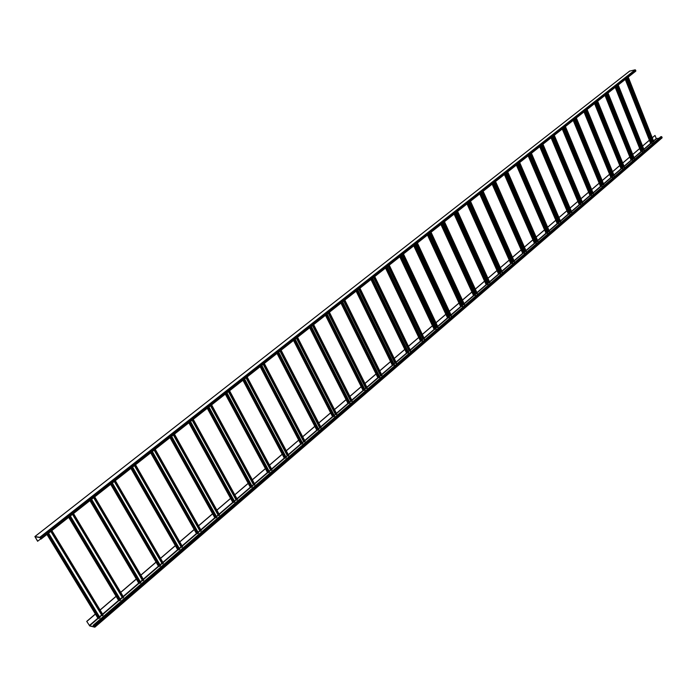 <?xml version="1.0" encoding="UTF-8"?>
<svg xmlns="http://www.w3.org/2000/svg" width="697" height="697" viewBox="0 0 697 697"><rect width="100%" height="100%" fill="white"/><g stroke="black" fill="none" stroke-linecap="round" stroke-linejoin="round"><path stroke-width="1.05" d="M93.128 625.314L94.853 627.195L89.765 625.958L86.724 621.384L89.634 625.74L94.67 626.978L93.128 625.314L660.826 136.69L661.862 136.865L662.063 137.875L94.879 627.1M652.279 137.797L655.023 135.445L656.26 138.564L658.996 138.259M100.133 610.067L116.129 596.388M120.764 592.424L136.351 579.094M140.907 575.191L156.093 562.2M160.571 558.367L175.374 545.707M179.782 541.935L194.21 529.598M198.558 525.878L212.629 513.846M216.906 510.187L230.62 498.451M234.837 494.853L248.219 483.404M252.366 479.85L265.426 468.68M269.521 465.187L282.268 454.278M286.293 450.837L298.743 440.19M302.716 436.792L314.861 426.398M318.782 423.053L330.648 412.903M334.508 409.592L346.095 399.686M349.911 396.419L361.238 386.739M365.001 383.516L376.058 374.054M379.778 370.882L390.59 361.63M394.258 358.493L404.826 349.458M408.442 346.357L418.775 337.522M422.356 334.464L432.454 325.821M435.991 322.798L445.871 314.347M449.365 311.359L459.027 303.09M462.477 300.146L471.93 292.052M475.337 289.142L484.598 281.222M487.961 278.347L497.022 270.593M500.35 267.744L509.219 260.164M512.504 257.35L521.19 249.927M524.44 247.139L532.944 239.873M536.159 237.119L544.488 230.001M537.622 240.465L545.995 233.19L516.486 165.015L546.065 233.347L547.798 232.763L517.993 163.83M547.668 227.274L555.823 220.304M549.105 230.602L557.304 223.476L528.256 155.753M558.968 217.612L566.957 210.782M560.379 220.914L568.412 213.935L539.818 146.658M570.068 208.115L577.891 201.424M579.416 204.7L551.179 137.718L579.416 204.7L580.845 204.352L552.686 136.534M580.976 198.784L588.643 192.224M582.343 202.052L590.054 195.352L562.34 128.945M591.692 189.619L599.202 183.189M593.042 192.86L600.596 186.291L573.3 120.32M602.225 180.61L609.587 174.311M611.051 177.526L584.069 111.842L611.051 177.526L612.471 177.16L585.567 110.657M612.576 171.758L619.799 165.581M621.245 168.77L594.654 103.513L621.245 168.77L622.648 168.404L596.153 102.337M622.752 163.054L629.835 156.999M606.556 94.147L632.667 159.796L631.099 160.144L605.057 95.323M632.763 154.49L639.698 148.557M616.784 86.106L642.512 151.336L640.952 151.685L615.285 87.282M642.599 146.074L649.404 140.254M643.854 149.219L650.693 143.268L625.348 79.362M86.864 621.419L95.419 614.101M97.92 618.134L98.826 618.466L100.046 617.725L48.59 533.153M99.497 616.819L101.727 614.928M50.925 531.314L102.346 615.747L103.078 614.92L51.831 530.6M86.724 621.384L95.358 614.005M100.072 609.971L116.068 596.284M120.703 592.328L136.29 578.989M140.846 575.095L156.032 562.104M160.519 558.271L175.322 545.612M179.73 541.839L194.158 529.502M198.506 525.782L212.576 513.75M216.845 510.099L230.568 498.364M234.784 494.757L248.167 483.309M252.323 479.763L265.383 468.593M269.469 465.091L282.215 454.191M286.249 450.741L298.691 440.103M302.664 436.705L314.817 426.311M318.738 422.957L330.596 412.816M334.464 409.505L346.052 399.59M349.868 396.332L361.194 386.652M364.958 383.428L376.014 373.967M379.734 370.787L390.547 361.543M394.214 358.406L404.783 349.371M408.398 346.27L418.74 337.435M422.312 334.377L432.419 325.734M435.947 322.711L445.836 314.26M449.321 311.271L458.992 303.003M462.433 300.058L471.895 291.965M475.302 289.055L484.554 281.135M487.926 278.26L496.987 270.514M500.315 267.665L509.176 260.077M512.469 257.263L521.156 249.84M524.405 247.06L532.909 239.785M536.124 237.041L544.444 229.914M547.633 227.196L555.788 220.226M558.933 217.534L566.922 210.703M570.033 208.037L577.857 201.346M580.941 198.706L588.608 192.145M591.657 189.54L599.176 183.111M602.191 180.532L609.553 174.233M612.541 171.68L619.764 165.503M622.726 162.976L629.8 156.921M632.728 154.412L639.672 148.478M642.573 146.004L649.377 140.184M652.244 137.727L655.023 135.445M625.279 79.423L650.632 143.364L652.192 143.007L626.838 78.195M652.157 142.11L653.255 141.709M627.805 77.428L653.333 141.927L653.681 141.569M37.725 541.247L35.059 536.777L39.912 537.544L40.748 538.72L40.356 539.069L40.888 538.737L39.773 537.317L34.885 536.551L37.586 541.229L40.47 539.086M102.346 615.747L51.012 531.245M118.577 600.378L119.501 600.701L120.694 599.969L70.362 516.015M120.163 599.072L122.332 597.242M72.645 514.229L122.794 598.009L123.648 597.242L73.516 513.532L123.648 597.242M122.933 598.043L72.723 514.159M138.747 583.049L139.67 583.354L140.855 582.64L91.612 499.305M140.332 581.751L142.449 579.974M93.825 497.553L143.042 580.758L143.73 579.982L94.679 496.883M143.042 580.758L93.912 497.484M158.437 566.13L159.378 566.417L160.537 565.72L112.348 482.986M160.022 564.84L162.096 563.115M114.508 481.287L162.532 563.856L163.342 563.132L115.336 480.634L163.342 563.132M162.671 563.882L114.596 481.218M177.674 549.602L178.615 549.881L179.756 549.184L132.587 467.06M179.26 548.312L181.29 546.657M134.695 465.404L181.847 547.389L182.501 546.666L135.497 464.777M181.847 547.389L134.782 465.335M196.467 533.458L197.417 533.719L198.54 533.039L152.355 451.508M198.053 532.168L200.048 530.574M154.403 449.896L200.579 531.288L201.215 530.583L155.187 449.277M200.579 531.288L154.499 449.818M214.833 517.671L216.898 517.261L171.662 436.322M216.418 516.399L218.379 514.874L173.649 434.754L218.745 515.527L219.511 514.856L174.416 434.153M218.893 515.545L173.753 434.667M232.781 502.249L234.845 501.831L190.525 421.476M234.366 500.977L236.3 499.514M192.477 419.942L236.788 500.158L237.389 499.488L193.208 419.367M236.788 500.158L192.572 419.864M250.336 487.159L252.384 486.75L208.961 406.978M251.922 485.896L253.821 484.502M210.86 405.48L254.292 485.112L254.875 484.467L211.574 404.913M254.292 485.112L210.964 405.401M267.509 472.409L269.547 471.991L226.978 392.794M269.094 471.155L270.959 469.813M228.834 391.339L271.412 470.388L271.978 469.769L229.531 390.79M271.412 470.388L228.938 391.252M284.306 457.981L286.328 457.563L244.603 378.933M285.883 456.727L287.722 455.446M246.407 377.504L288.157 455.995L288.706 455.385L247.087 376.972M288.157 455.995L246.511 377.425M300.747 443.858L302.759 443.44L261.837 365.376M302.324 442.612L304.119 441.384M263.597 363.982L304.537 441.907L305.077 441.314L264.259 363.468M304.537 441.907L263.71 363.904M316.83 430.032L318.834 429.622L278.695 352.107M318.407 428.794L320.167 427.618M280.421 350.748L320.576 428.115L321.108 427.54L281.057 350.243M320.576 428.115L280.525 350.669M332.582 416.51L334.569 416.092L295.188 339.125M334.151 415.273L335.884 414.14M296.87 337.801L336.276 414.619L336.79 414.062L297.497 337.313M336.276 414.619L296.983 337.714M348.003 403.258L349.981 402.84L311.332 326.423M349.563 402.03L351.271 400.941L349.702 402.291M312.979 325.133L351.654 401.402L352.151 400.862L313.589 324.654M351.654 401.402L313.092 325.046M363.102 390.285L365.071 389.867L327.146 313.99M364.662 389.057L366.334 388.011L364.792 389.318M328.749 312.726L366.709 388.456L367.197 387.924L329.341 312.256M366.709 388.456L328.862 312.639M377.905 377.574L379.856 377.155L342.619 301.81M379.456 376.354L381.102 375.352M344.187 300.573L381.459 375.77L381.939 375.265L344.762 300.119M381.459 375.77L344.301 300.485M392.394 365.123L394.336 364.705L357.779 289.882M393.944 363.904L395.565 362.945M359.312 288.68L395.913 363.346L396.375 362.849L359.87 288.236M395.913 363.346L359.425 288.584M406.604 352.917L408.529 352.499L372.625 278.199M408.146 351.706L409.731 350.783M374.123 277.023L410.08 351.175L410.533 350.687L374.672 276.596M410.08 351.175L374.245 276.936M420.526 340.955L422.443 340.537L387.175 266.759M422.068 339.744L423.628 338.855M388.638 265.601L423.959 339.239L424.403 338.759L389.17 265.182M423.959 339.239L388.76 265.513M434.179 329.228L436.087 328.81L401.437 255.538M435.721 328.026L437.246 327.172M402.866 254.405L437.568 327.529L438.004 327.067L403.389 254.004M437.568 327.529L402.988 254.318M447.57 317.727L449.46 317.309L415.412 244.542M449.103 316.534L450.602 315.706M416.815 243.436L450.924 316.055L451.342 315.602L417.32 243.035M450.924 316.055L416.928 243.34M460.7 306.445L462.581 306.027L429.117 233.756M462.224 305.26L463.697 304.467M430.485 232.676L464.01 304.798L464.429 304.362L430.981 232.293M464.01 304.798L430.607 232.589M473.585 295.38L475.45 294.962L442.551 223.188M475.101 294.195L476.548 293.437M443.893 222.134L476.853 293.759L477.262 293.332L444.372 221.751M476.853 293.759L444.015 222.038M486.218 284.533L488.083 284.106L455.725 212.82M487.734 283.348L489.155 282.616M457.04 211.783L489.451 282.93L489.852 282.512L457.511 211.418M489.451 282.93L457.162 211.688M498.625 273.877L500.472 273.459L468.654 202.644M500.132 272.701L501.526 271.996M469.944 201.633L501.823 272.292L502.206 271.891L470.397 201.276M501.823 272.292L470.066 201.538M510.796 263.422L512.635 262.996L481.339 192.668M512.295 262.246L513.663 261.575M482.603 191.675L513.95 261.863L514.334 261.462L483.047 191.326M513.95 261.863L482.716 191.579M522.741 253.159L524.571 252.732L493.79 182.875M524.24 251.992L525.582 251.338M495.018 181.908L525.869 251.617L526.244 251.234L495.454 181.569L526.165 251.364M525.869 251.617L495.14 181.812M534.477 243.079L536.289 242.661L506.005 173.265M535.967 241.92L537.291 241.293M507.207 172.316L537.413 241.58L537.788 241.145M537.561 241.563L507.329 172.22M516.381 165.093L546.065 233.347M547.476 232.023L548.783 231.421M519.178 162.898L548.896 231.7L549.271 231.282M549.053 231.683L519.3 162.802M528.16 155.823L557.234 223.598L558.82 223.284L529.772 154.568M558.785 222.308L560.066 221.733M530.931 153.654L560.179 222.003L560.545 221.594M560.336 221.986L531.053 153.558M539.731 146.727L568.343 214.057L569.928 213.735L541.334 145.464M569.902 212.768L571.148 212.21M542.466 144.575L571.261 212.48L571.627 212.071M571.418 212.454L542.588 144.479M580.81 203.393L582.047 202.862M553.801 135.654L582.152 203.115L582.509 202.722M582.309 203.097L553.923 135.558M562.252 129.006L589.993 195.456L591.57 195.134L563.838 127.76M591.535 194.184L592.746 193.67M564.936 126.898L592.851 193.923L593.208 193.531M593.008 193.897L565.058 126.802M573.213 120.381L600.535 186.404L602.112 186.073L574.798 119.135M602.077 185.132L603.262 184.635M575.87 118.29L603.367 184.879L603.724 184.496M603.515 184.862L575.992 118.194M612.436 176.236L613.604 175.757M586.621 109.838L613.7 175.993L614.057 175.618M613.857 175.975L586.743 109.734M622.621 167.489L623.771 167.027M597.181 101.527L623.859 167.263L624.216 166.888M624.015 167.236L597.303 101.431M632.632 158.89L633.765 158.446M607.566 93.354L633.852 158.672L634.2 158.306M634 158.646L607.688 93.259M642.477 150.43L643.584 150.012M617.769 85.322L643.679 150.23L644.019 149.872M643.828 150.203L617.899 85.226M41.001 539.069L635.803 71.138L635.159 69.796L629.591 71.138M653.49 141.9L627.936 77.332M93.686 625.453L661.427 136.586M89.634 625.74L98.26 618.326M99.68 617.115L101.893 615.207M102.781 614.44L118.926 600.579M120.337 599.368L122.498 597.503M123.36 596.763L139.095 583.241M140.498 582.039L142.606 580.226M143.443 579.503L158.794 566.321M160.188 565.119L162.235 563.359M163.063 562.653L178.031 549.794M179.417 548.6L181.42 546.875M182.222 546.187L196.824 533.641M198.209 532.447L200.161 530.774M200.945 530.103L215.19 517.862M216.575 516.677L218.475 515.039M219.241 514.377L233.147 502.432M234.523 501.248L236.379 499.653M237.128 499.017L250.711 487.342M252.07 486.175L253.882 484.615M254.614 483.988L267.883 472.592M269.234 471.425L271.002 469.9M271.725 469.29L284.681 458.156M286.031 456.997L287.756 455.516M288.453 454.906L301.113 444.033M302.463 442.874L304.145 441.428M304.833 440.844L317.205 430.206M318.538 429.056L320.184 427.644M320.855 427.069L332.948 416.675M334.281 415.534L335.893 414.149M336.546 413.591L348.369 403.424M351.915 400.383L363.477 390.451M366.962 387.454L378.271 377.739M379.586 376.615L381.05 375.352M381.703 374.786L392.768 365.28M394.075 364.165L395.487 362.945M396.149 362.379L406.978 353.074M408.276 351.959L409.644 350.783M410.306 350.216L420.901 341.112M422.19 340.005L423.515 338.864M424.185 338.289L434.553 329.385M435.834 328.278L437.115 327.181M437.786 326.605L447.944 317.876M449.216 316.778L450.454 315.715M451.125 315.14L461.074 306.593M462.338 305.504L463.54 304.476M464.211 303.901L473.951 295.528M475.215 294.448L476.373 293.454M477.044 292.871L486.584 284.672M487.848 283.592L488.963 282.633M489.642 282.05L498.991 274.017M500.237 272.945L501.317 272.013M501.997 271.429L511.162 263.562M512.4 262.49L513.445 261.593M514.133 261.009L523.107 253.29M524.344 252.227L525.355 251.364M526.043 250.772L534.834 243.209M536.071 242.155L537.047 241.319M537.736 240.726L546.361 233.312M547.581 232.267L548.522 231.456M549.21 230.864L557.67 223.598M558.889 222.552L559.796 221.768M560.493 221.176L568.787 214.049M569.998 213.003L570.878 212.254M571.566 211.653L579.704 204.665M580.906 203.629L581.76 202.897M582.448 202.304L590.437 195.448M591.631 194.419L592.45 193.714M593.147 193.113L600.98 186.387M602.173 185.358L602.957 184.679M603.654 184.086L611.339 177.482M612.524 176.463L613.29 175.81M613.987 175.208L621.532 168.726M622.709 167.716L623.449 167.08M624.146 166.478L631.543 160.118M632.719 159.108L633.434 158.498M634.131 157.897L641.397 151.658M642.564 150.657L643.253 150.064M643.95 149.463L651.085 143.329M652.244 142.336L652.906 141.77M653.612 141.169L656.469 138.703M89.364 625.488L97.894 618.161M102.59 614.127L118.551 600.422M123.169 596.449L138.72 583.093M143.26 579.19L158.411 566.182M162.88 562.34L177.648 549.663M182.048 545.882L196.441 533.519M200.771 529.798L214.807 517.74M219.067 514.081L232.754 502.319M236.963 498.712L250.31 487.247M254.449 483.683L267.482 472.496M271.56 468.994L284.28 458.068M288.297 454.618L300.712 443.954M304.676 440.548L316.795 430.136L277.023 353.423M320.707 426.782L332.547 416.614L293.524 340.441M336.398 413.295L347.96 403.363M351.767 400.095L363.067 390.398L325.482 315.297M366.822 387.175L377.861 377.687L340.964 303.117M381.564 374.507L392.35 365.237L356.123 291.189M396.009 362.1L406.56 353.039L370.978 279.506M410.167 349.938L420.483 341.077L385.528 268.049M424.046 338.019L434.135 329.35M437.655 326.327L447.518 317.858L413.765 245.832M451.003 314.87L460.647 306.575L427.479 235.046M464.089 303.622L473.524 295.519L440.913 224.469M476.922 292.601L486.157 284.664M489.521 281.78L498.564 274.017L467.034 203.925M501.884 271.159L510.735 263.562L479.719 193.94M514.011 260.739L522.68 253.299M525.921 250.511L534.407 243.227M571.462 211.4L579.277 204.691M603.55 183.834L610.912 177.517M613.883 174.956L621.097 168.761M624.042 166.234L631.116 160.162M634.035 157.653L640.961 151.702M653.507 140.925L656.26 138.564M97.998 618.265L46.934 534.451L97.928 618.222M94.766 626.838L662.124 137.536M94.234 625.958L661.862 136.865M650.798 143.382L625.392 79.327M102.868 615.303L51.561 530.818M101.614 615.007L50.811 531.402M99.523 618.169L48.032 533.588M98.826 618.466L47.431 534.068M118.656 600.518L68.715 517.313M123.447 597.608L73.263 513.741M122.184 597.338L72.497 514.342M120.189 600.405L69.822 516.442M119.501 600.701L69.221 516.913M138.825 583.189L89.965 500.594M143.538 580.331L94.435 497.074M142.266 580.087L93.651 497.702M140.358 583.067L91.089 499.714M139.67 583.354L90.488 500.185M158.515 566.278L110.701 484.284M163.159 563.464L115.11 480.817M161.87 563.246L114.291 481.453M160.049 566.138L111.834 483.387M159.378 566.417L111.241 483.857M177.752 549.75L130.949 468.349M182.318 546.988L135.288 464.943M181.028 546.797L134.451 465.596M179.286 549.593L132.09 467.452M178.615 549.881L131.506 467.914M196.545 533.606L150.718 452.797M201.041 530.887L154.987 449.434M199.743 530.722L154.133 450.114M198.079 533.44L151.868 451.891M197.417 533.719L151.284 452.353M214.92 517.827L170.024 437.603M219.346 515.153L174.233 434.292M218.03 515.005L173.361 434.98M216.445 517.644L171.183 436.697M215.791 517.923L170.608 437.15M232.868 502.406L188.896 422.757M237.233 499.775L193.034 419.498M236.239 499.514L192.433 419.977M235.917 499.644L192.145 420.204M234.401 502.215L190.054 421.842M233.748 502.485L189.488 422.295M250.423 487.325L207.331 408.25M254.727 484.737L211.418 405.044M253.717 484.493L210.79 405.532M253.403 484.633L210.511 405.759M251.948 487.116L208.499 407.336M251.312 487.395L207.933 407.78M267.596 472.575L225.358 394.066M271.83 470.031L229.383 390.904M270.819 469.804L228.738 391.409M270.497 469.944L228.459 391.636M269.12 472.357L226.534 393.143M268.484 472.627L225.976 393.587M284.393 458.138L242.983 380.205M288.567 455.638L246.947 377.086M287.547 455.437L246.285 377.6M287.234 455.568L246.015 377.818M285.918 457.92L244.168 379.273M285.282 458.19L243.61 379.717M300.834 444.024L260.225 366.639M304.946 441.558L264.128 363.564M303.918 441.375L263.457 364.095M303.604 441.506L263.178 364.313M302.35 443.789L261.41 365.707M301.723 444.059L260.852 366.143M316.917 430.206L277.084 353.37M320.977 427.775L280.943 350.338M319.94 427.609L280.246 350.887M319.627 427.74L279.976 351.096M318.433 429.962L278.277 352.438M317.815 430.223L277.728 352.865M332.669 416.675L293.585 340.389M336.668 414.288L297.392 337.4M335.623 414.131L296.687 337.949M335.318 414.262L296.417 338.167M334.177 416.423L294.779 339.448M333.567 416.684L294.239 339.875M348.091 403.424L309.738 327.677M352.037 401.071L313.484 324.732M350.983 400.941L312.77 325.299M350.678 401.071L312.5 325.508M349.598 403.171L310.932 326.736M348.988 403.432L310.4 327.163M363.189 390.451L325.551 315.244M367.084 388.133L329.254 312.334M366.021 388.02L328.514 312.909M365.725 388.151L328.252 313.119M364.697 390.189L326.754 314.295M364.095 390.451L326.213 314.722M377.983 377.739L341.033 303.056M381.825 375.456L344.684 300.189M380.762 375.361L343.943 300.773M380.466 375.483L343.673 300.982M379.49 377.469L342.236 302.115M378.889 377.73L341.704 302.533M392.481 365.289L356.202 291.128M396.271 363.041L359.8 288.297M395.199 362.954L359.042 288.889M394.911 363.076L358.781 289.098M393.979 365.01L357.404 290.179M393.387 365.263L356.873 290.597M406.691 353.083L371.057 279.445M410.428 350.87L374.611 276.639M409.357 350.791L373.845 277.249M409.061 350.922L373.583 277.45M408.181 352.804L372.259 278.495M407.597 353.057L371.736 278.905M420.613 341.121L385.607 267.988M424.307 338.942L389.118 265.226M423.227 338.881L388.342 265.836M422.94 339.003L388.081 266.045M422.103 340.833L386.818 267.038M421.519 341.086L386.295 267.448M434.266 329.393L399.869 256.766M437.908 327.242L403.336 254.039M436.827 327.198L402.552 254.658M436.54 327.32L402.291 254.858M435.747 329.097L401.08 255.816M435.172 329.35L400.566 256.217M447.648 317.893L413.852 245.762M451.247 315.776L417.276 243.07M450.166 315.732L416.484 243.697M449.879 315.863L416.222 243.898M449.129 317.588L415.063 244.813M448.563 317.841L414.558 245.213M460.778 306.619L427.566 234.976M464.333 304.519L430.946 232.319M463.244 304.502L430.136 232.955M462.965 304.624L429.883 233.155M462.259 306.305L428.777 234.026M461.693 306.549L428.263 234.427M473.664 295.554L441.009 224.399M477.175 293.489L444.346 221.777M476.077 293.472L443.527 222.413M475.798 293.594L443.283 222.613M475.136 295.24L442.22 223.449M474.57 295.484L441.715 223.842M486.297 284.698L454.191 214.031M489.764 282.66L457.485 211.435M488.675 282.66L456.666 212.08M488.397 282.782L456.422 212.28M487.769 284.376L455.402 213.073M487.212 284.62L454.906 213.465M498.695 274.043L467.121 203.855M502.128 272.03L470.379 201.294M501.03 272.039L469.551 201.938M500.751 272.161L469.308 202.139M500.158 273.721L468.332 202.897M499.61 273.956L467.844 203.289M510.866 263.588L479.815 193.871M514.255 261.602L483.03 191.335M513.158 261.628L482.193 191.997M512.887 261.741L481.949 192.189M512.33 263.257L481.026 192.912M511.781 263.492L480.529 193.304M522.82 253.325L492.265 184.069M525.068 251.399L494.609 182.231M524.797 251.512L494.365 182.422M524.275 252.994L493.476 183.119M523.735 253.229L492.988 183.503M534.547 243.244L504.489 174.45M537.857 241.31L507.634 171.976M536.751 241.354L506.789 172.647M536.49 241.467L506.545 172.839M536.002 242.905L505.7 173.501M535.462 243.14L505.212 173.884M549.341 231.439L519.596 162.567M548.234 231.491L518.742 163.237M547.973 231.604L518.498 163.429M547.511 233.007L517.697 164.065M546.979 233.242L517.218 164.44M557.382 223.632L528.265 155.745M560.615 221.742L531.341 153.331M559.508 221.803L530.478 154.002M559.247 221.916L530.243 154.194M558.82 223.284L529.476 154.795M558.297 223.519L528.997 155.17M568.499 214.084L539.835 146.64M571.688 212.219L542.876 144.253M570.59 212.289L542.013 144.932M570.329 212.402L541.778 145.115M569.928 213.735L541.046 145.69M569.405 213.962L540.567 146.065M582.57 202.862L554.202 135.34M581.472 202.94L553.331 136.02M581.211 203.054L553.104 136.211M580.845 204.352L552.407 136.751M580.322 204.578L551.937 137.126M590.141 195.491L562.357 128.919M593.269 193.67L565.337 126.584M592.162 193.757L564.457 127.272M591.901 193.871L564.221 127.455M591.57 195.134L563.568 127.978M591.056 195.36L563.098 128.344M600.692 186.43L573.326 120.293M603.776 184.635L576.262 117.985M602.67 184.722L575.391 118.673M602.417 184.836L575.156 118.856M602.112 186.073L574.528 119.344M601.598 186.291L574.067 119.71M614.109 175.749L587.013 109.525M613.003 175.853L586.125 110.222M612.75 175.966L585.898 110.405M612.471 177.16L585.306 110.867M611.957 177.386L584.844 111.232M624.268 167.019L597.564 101.222M623.162 167.123L596.684 101.919M622.909 167.236L596.458 102.093M622.648 168.404L595.891 102.537M622.151 168.63L595.43 102.903M631.264 160.171L605.101 95.297M634.253 158.437L607.95 93.058M633.146 158.55L607.061 93.755M632.893 158.655L606.834 93.929M632.667 159.796L606.294 94.356M632.162 160.022L605.841 94.714M641.109 151.702L615.329 87.247M644.072 149.994L618.152 85.025M642.965 150.116L617.254 85.731M642.712 150.221L617.037 85.905M642.512 151.336L616.531 86.306M642.015 151.554L616.078 86.655M34.955 536.542L629.757 71.016M39.773 537.317L635.159 69.796M40.321 537.814L635.603 70.075M40.888 538.737L635.873 70.772M653.725 141.691L628.18 77.132M652.619 141.813L627.283 77.837M652.375 141.927L627.065 78.012M652.192 143.007L626.586 78.386M651.695 143.225L626.141 78.744M94.853 627.195L662.063 137.875M103.078 614.92L51.866 530.574M118.586 600.474L68.681 517.34M138.747 583.145L89.93 500.62M143.73 579.982L94.714 496.856M158.437 566.225L110.666 484.31M177.674 549.698L130.905 468.384M182.501 546.666L135.54 464.742M196.458 533.553L150.674 452.832M201.215 530.583L155.231 449.251M214.824 517.775L169.981 437.638M219.511 514.856L174.468 434.109M232.772 502.354L188.843 422.8M237.389 499.488L193.261 419.324M250.328 487.273L207.279 408.294M254.875 484.467L211.627 404.87M267.5 472.522L225.305 394.11M271.978 469.769L229.583 390.747M284.289 458.095L242.931 380.248M288.706 455.385L247.147 376.929M300.721 443.972L260.164 366.692M305.077 441.314L264.32 363.416M321.108 427.54L281.118 350.199M336.79 414.062L297.567 337.261M347.969 403.38L309.668 327.738M352.151 400.862L313.659 324.602M367.197 387.924L329.411 312.204M381.939 375.265L344.841 300.067M396.375 362.849L359.948 288.175M410.533 350.687L374.751 276.535M424.403 338.759L389.257 265.121M434.135 329.359L399.79 256.827M438.004 327.067L403.467 253.935M451.342 315.602L417.407 242.974M464.429 304.362L431.068 232.223M477.262 293.332L444.459 221.681M486.157 284.655L454.096 214.101M489.852 282.512L457.598 211.348M502.206 271.891L470.492 201.206M514.334 261.462L483.143 191.248M522.672 253.29L492.169 184.147M526.244 251.234L495.55 181.49M534.399 243.209L504.393 174.529M537.927 241.179L507.73 171.898M549.41 231.317L519.692 162.488M560.684 221.62L531.436 153.253M571.758 212.106L542.963 144.183M579.259 204.674L551.092 137.788M582.64 202.749L554.289 135.27M593.33 193.557L565.415 126.514M603.837 184.531L576.349 117.915M610.894 177.5L583.99 111.903M614.17 175.653L587.092 109.464M621.088 168.744L594.576 103.574M624.32 166.923L597.643 101.161M631.099 160.144L604.987 95.384M634.305 158.341L608.019 92.997M640.952 151.685L615.216 87.334M644.124 149.899L618.222 84.973M629.661 71.059L34.885 536.551M635.803 71.138L40.975 539.138M653.777 141.604L628.25 77.079"/></g></svg>
